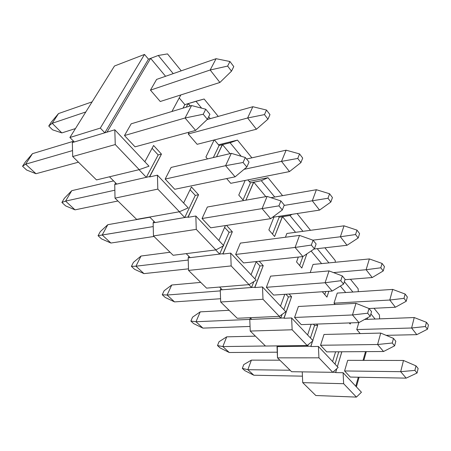 <?xml version="1.0" encoding="UTF-8"?>
<svg xmlns="http://www.w3.org/2000/svg" width="451" height="451" viewBox="0 0 451 451"><rect width="100%" height="100%" fill="white"/><g stroke="black" fill="none" stroke-linecap="round" stroke-linejoin="round"><path stroke-width="0.68" d="M416.814 334.653L386.135 335.335L416.814 334.653L411.616 327.995L414.232 317.543L364.594 319.443L414.232 317.543L411.616 327.995L356.758 329.563L411.616 327.995L416.814 334.653L427.452 329.219L428.45 325.002L426.415 322.296L425.4 326.518L427.452 329.219L425.4 326.518L411.616 327.995L425.4 326.518L426.415 322.296L414.232 317.543L426.415 322.296L428.45 325.002L427.452 329.219L416.814 334.653M242.334 368.388L243.754 364.6L242.334 368.388L244.724 370.587L242.334 368.388L247.841 369.696L290.106 370.243L247.841 369.696L253.828 375.232L302.429 376.157L253.828 375.232L247.841 369.696L242.334 368.388M406.171 378.135L350.297 377.07L406.171 378.135L400.68 371.68L403.487 360.473L347.698 360.343L403.487 360.473L400.68 371.68L344.575 370.953L400.68 371.68L406.171 378.135L417.062 373.005L418.133 368.49L415.98 365.862L414.897 370.389L417.062 373.005L414.897 370.389L400.68 371.68L414.897 370.389L415.98 365.862L403.487 360.473L415.98 365.862L418.133 368.49L417.062 373.005L406.171 378.135M279.885 360.191L251.387 360.129L247.841 369.696L251.387 360.129L279.885 360.191M244.724 370.587L253.828 375.232L244.724 370.587M251.387 360.129L243.754 364.6L251.387 360.129M395.403 307.232L369.019 308.523L395.403 307.232L389.782 300.033L392.697 289.407L337.241 293.082L392.697 289.407L389.782 300.033L334.016 303.168L389.782 300.033L395.403 307.232L406.221 301.262L407.338 296.978L405.133 294.046L404 298.342L406.221 301.262L404 298.342L389.782 300.033L404 298.342L405.133 294.046L392.697 289.407L405.133 294.046L407.338 296.978L406.221 301.262L395.403 307.232M372.216 277.54L344.976 279.699L372.216 277.54L366.116 269.726L369.369 258.936L313.039 264.449L369.369 258.936L366.116 269.726L333.469 272.584L366.116 269.726L372.216 277.54L383.209 270.955L384.455 266.603L382.065 263.429L380.802 267.787L383.209 270.955L380.802 267.787L366.116 269.726L380.802 267.787L382.065 263.429L369.369 258.936L382.065 263.429L384.455 266.603L383.209 270.955L372.216 277.54M347.022 245.276L314.071 249.025L347.022 245.276L340.381 236.769L344.023 225.827L286.859 233.483L344.023 225.827L340.381 236.769L312.887 240.157L340.381 236.769L347.022 245.276L358.184 237.998L359.582 233.584L356.972 230.123L355.557 234.543L358.184 237.998L355.557 234.543L340.381 236.769L355.557 234.543L356.972 230.123L344.023 225.827L356.972 230.123L359.582 233.584L358.184 237.998L347.022 245.276M319.556 210.093L272.443 217.331L319.556 210.093L312.295 200.796L316.382 189.719L270.972 197.679L316.382 189.719L312.295 200.796L284.096 205.436L312.295 200.796L319.556 210.093L330.859 202.02L332.432 197.549L329.585 193.767L327.99 198.243L330.859 202.02L327.99 198.243L312.295 200.796L327.99 198.243L329.585 193.767L316.382 189.719L329.585 193.767L332.432 197.549L330.859 202.02L319.556 210.093M289.486 171.577L230.749 183.32L289.486 171.577L281.514 161.373L286.12 150.183L246.562 159.028L286.12 150.183L281.514 161.373L244.07 169.334L281.514 161.373L289.486 171.577L300.918 162.591L302.694 158.075L299.56 153.921L297.767 158.442L300.918 162.591L297.767 158.442L281.514 161.373L297.767 158.442L299.56 153.921L286.12 150.183L299.56 153.921L302.694 158.075L300.918 162.591L289.486 171.577M256.422 129.24L197.143 144.309L256.422 129.24L247.638 117.987L252.842 106.718L207.172 119.521L252.842 106.718L247.638 117.987L188.247 133.986L247.638 117.987L256.422 129.24L267.956 119.182L269.969 114.633L266.513 110.05L264.478 114.599L267.956 119.182L264.478 114.599L247.638 117.987L264.478 114.599L266.513 110.05L252.842 106.718L266.513 110.05L269.969 114.633L267.956 119.182L256.422 129.24M48.742 126.038L51.256 122.176L48.742 126.038L52.57 129.826L48.742 126.038L52.203 123.298L85.82 111.955L52.203 123.298L61.843 132.915L75.458 128.569L61.843 132.915L52.203 123.298L48.742 126.038M219.902 82.465L160.257 101.503L219.902 82.465L210.166 70.001L216.08 58.698L156.615 79.404L216.08 58.698L210.166 70.001L150.471 90.144L210.166 70.001L219.902 82.465L231.493 71.168L233.781 66.601L229.948 61.516L227.637 66.083L231.493 71.168L227.637 66.083L210.166 70.001L227.637 66.083L229.948 61.516L216.08 58.698L229.948 61.516L233.781 66.601L231.493 71.168L219.902 82.465M92.111 101.864L58.523 113.562L52.203 123.298L58.523 113.562L92.111 101.864M52.57 129.826L61.843 132.915L52.57 129.826M58.523 113.562L51.256 122.176L58.523 113.562M217.5 345.551L219.045 341.706L217.5 345.551L220.06 347.907L217.5 345.551L222.839 346.565L265.442 345.996L222.839 346.565L229.255 352.502L277.258 352.192L229.255 352.502L222.839 346.565L217.5 345.551M383.536 351.509L326.738 351.876L383.536 351.509L377.588 344.502L380.717 333.08L324.01 334.467L380.717 333.08L377.588 344.502L320.56 345.263L377.588 344.502L383.536 351.509L394.614 345.844L395.815 341.238L393.481 338.385L392.263 343.002L394.614 345.844L392.263 343.002L377.588 344.502L392.263 343.002L393.481 338.385L380.717 333.08L393.481 338.385L395.815 341.238L394.614 345.844L383.536 351.509M255.418 336.142L226.701 336.846L222.839 346.565L226.701 336.846L255.418 336.142M220.06 347.907L229.255 352.502L220.06 347.907M226.701 336.846L219.045 341.706L226.701 336.846M190.874 321.067L192.566 317.16L190.874 321.067L193.626 323.592L190.874 321.067L195.999 321.743L249.792 319.409L195.999 321.743L202.894 328.119L250.057 326.445L202.894 328.119L195.999 321.743L190.874 321.067M358.957 322.589L301.268 324.63L358.957 322.589L352.479 314.961L355.986 303.331L298.399 306.488L355.986 303.331L352.479 314.961L294.576 317.47L352.479 314.961L358.957 322.589L370.209 316.314L371.556 311.624L369.014 308.518L367.65 313.219L370.209 316.314L367.65 313.219L352.479 314.961L367.65 313.219L369.014 308.518L355.986 303.331L369.014 308.518L371.556 311.624L370.209 316.314L358.957 322.589M229.108 310.282L200.221 311.867L195.999 321.743L200.221 311.867L229.108 310.282M193.626 323.592L202.894 328.119L193.626 323.592M200.221 311.867L192.566 317.16L200.221 311.867M162.259 294.745L164.102 290.782L162.259 294.745L165.218 297.468L162.259 294.745L167.118 295.027L220.297 290.889L167.118 295.027L174.543 301.894L220.567 298.731L174.543 301.894L167.118 295.027L162.259 294.745M332.167 291.064L273.644 295.084L332.167 291.064L325.086 282.738L329.027 270.899L270.623 276.136L329.027 270.899L325.086 282.738L266.372 287.304L325.086 282.738L332.167 291.064L343.583 284.096L345.094 279.321L342.315 275.927L340.781 280.714L343.583 284.096L340.781 280.714L325.086 282.738L340.781 280.714L342.315 275.927L329.027 270.899L342.315 275.927L345.094 279.321L343.583 284.096L332.167 291.064M200.746 282.399L171.741 285.004L167.118 295.027L171.741 285.004L200.746 282.399M165.218 297.468L174.543 301.894L165.218 297.468M171.741 285.004L164.102 290.782L171.741 285.004M131.41 266.378L133.434 262.352L131.41 266.378L134.601 269.315L131.41 266.378L135.954 266.197L188.23 260.035L135.954 266.197L143.97 273.616L188.501 268.841L143.97 273.616L135.954 266.197L131.41 266.378M302.852 256.574L243.585 262.933L302.852 256.574L295.089 247.441L299.526 235.411L240.389 243.106L299.526 235.411L295.089 247.441L235.647 254.443L295.089 247.441L302.852 256.574L314.409 248.8L316.117 243.946L313.067 240.22L311.337 245.085L314.409 248.8L311.337 245.085L295.089 247.441L311.337 245.085L313.067 240.22L299.526 235.411L313.067 240.22L316.117 243.946L314.409 248.8L302.852 256.574M170.072 252.25L141.022 256.033L135.954 266.197L141.022 256.033L170.072 252.25M134.601 269.315L143.97 273.616L134.601 269.315M141.022 256.033L133.434 262.352L141.022 256.033M98.064 235.71L100.285 231.634L98.064 235.71L101.52 238.889L98.064 235.71L153.227 226.577L102.214 234.994L110.907 243.033L154.005 236.459L110.907 243.033L102.214 234.994L98.064 235.71M270.639 218.673L210.747 227.811L270.639 218.673L262.087 208.61L267.105 196.41L207.359 207.02L267.105 196.41L262.087 208.61L202.054 218.515L262.087 208.61L270.639 218.673L282.315 209.963L284.248 205.042L280.888 200.937L278.927 205.865L282.315 209.963L278.927 205.865L262.087 208.61L278.927 205.865L280.888 200.937L267.105 196.41L280.888 200.937L284.248 205.042L282.315 209.963L270.639 218.673M149.85 217.224L107.8 224.694L102.214 234.994L107.8 224.694L149.85 217.224M101.52 238.889L110.907 243.033L101.52 238.889M107.8 224.694L100.285 231.634L107.8 224.694M61.9 202.454L64.352 198.327L61.9 202.454L65.654 205.904L61.9 202.454L65.581 201.107L114.858 190.198L65.581 201.107L75.029 209.85L117.931 200.999L75.029 209.85L65.581 201.107L61.9 202.454M235.084 176.837L174.729 189.285L235.084 176.837L225.607 165.686L231.301 153.351L171.126 167.428L231.301 153.351L225.607 165.686L165.167 179.064L225.607 165.686L235.084 176.837L246.832 167.033L249.031 162.05L245.305 157.5L243.078 162.49L246.832 167.033L243.078 162.49L225.607 165.686L243.078 162.49L245.305 157.5L231.301 153.351L245.305 157.5L249.031 162.05L246.832 167.033L235.084 176.837M113.584 180.896L71.743 190.683L65.581 201.107L71.743 190.683L113.584 180.896M65.654 205.904L75.029 209.85L65.654 205.904M71.743 190.683L64.352 198.327L71.743 190.683M22.55 166.267L25.262 162.101L22.55 166.267L26.643 170.027L22.55 166.267L25.651 164.175L72.549 150.589L25.651 164.175L35.967 173.714L78.451 162.191L35.967 173.714L25.651 164.175L22.55 166.267M195.621 130.407L135.041 146.84L195.621 130.407L185.068 117.993L191.574 105.557L131.196 123.811L191.574 105.557L185.068 117.993L124.482 135.542L185.068 117.993L195.621 130.407L207.392 119.312L209.912 114.289L205.757 109.221L203.209 114.25L207.392 119.312L203.209 114.25L185.068 117.993L203.209 114.25L205.757 109.221L191.574 105.557L205.757 109.221L209.912 114.289L207.392 119.312L195.621 130.407M73.079 141.383L32.483 153.656L25.651 164.175L32.483 153.656L73.079 141.383M26.643 170.027L35.967 173.714L26.643 170.027M32.483 153.656L25.262 162.101L32.483 153.656M355.76 386.191L358.291 377.222L355.76 386.191M363.044 360.383L365.513 351.622L363.044 360.383M368.027 319.314L367.013 318.096L368.027 319.314M350.557 322.888L350.213 324.032L349.26 322.933L350.213 324.032L350.557 322.888M345.708 292.519L340.336 286.075L345.708 292.519M328.847 291.295L326.947 297.108L322.307 291.741L326.947 297.108L328.847 291.295M321.619 263.61L311.122 251.01L321.619 263.61M306.866 253.874L301.815 268.029L296.549 261.935L298.314 257.064L296.549 261.935L301.815 268.029L306.866 253.874M295.552 232.316L282.489 216.638L274.591 236.527L268.869 229.909L273.966 217.1L268.869 229.909L274.591 236.527L282.32 216.734L289.937 215.505L302.954 231.324L289.937 215.505L292.175 214.298L289.937 215.505L282.489 216.638L295.552 232.316M265.825 196.636L253.778 182.176L245.902 200.176L253.592 182.26L261.304 180.699L274.732 197.019L261.304 180.699L268.007 177.7L261.304 180.699L253.778 182.176L265.825 196.636M243.54 200.594L238.765 195.069L245.169 180.434L238.765 195.069L243.54 200.594M230.016 153.65L222.506 144.636L216.559 156.801L222.292 144.709L230.095 142.764L241.223 156.288L230.095 142.764L237.485 140.103L230.095 142.764L222.506 144.636L230.016 153.65M207.522 158.915L205.898 157.033L214.152 139.985L205.898 157.033L207.522 158.915M190.277 105.946L188.078 103.651L186.218 107.175L188.078 103.651L195.943 101.249L201.62 108.15L195.943 101.249L204.123 99.006L188.309 103.583L190.277 105.946M171.938 111.493L180.845 94.936L171.938 111.493M165.568 76.287L150.628 58.354L107.017 132.137L104.818 132.797L100.325 128.09L144.506 54.436L114.475 66.004L69.888 137.499L100.325 128.09L69.888 137.499L74.353 141.969L104.818 132.797L72.34 142.572L73.344 140.954L72.34 142.572L72.701 156.536L72.34 142.572L74.353 141.969L69.888 137.499L114.475 66.004L144.506 54.436L148.469 59.171L158.278 55.467L173.218 73.626L158.278 55.467L167.501 53.906L158.278 55.467L150.628 58.354L165.568 76.287M144.833 161.746L153.599 145.493L161.458 154.107L149.625 176.944L149.614 176.561L146.316 177.316L139.021 169.683L146.316 177.316L116.764 184.081L149.614 176.561L161.458 154.107L158.177 154.941L146.316 177.316L158.177 154.941L161.458 154.107L153.599 145.493L144.833 161.746M183.625 203.029L191.416 186.94L198.553 194.764L188.033 217.337L188.022 216.97L184.724 217.529L179.239 211.784L184.724 217.529L155.161 222.546L188.022 216.97L198.553 194.764L195.283 195.401L184.724 217.529L195.283 195.401L198.553 194.764L191.416 186.94L183.625 203.029M218.87 240.53L225.421 225.573L218.87 240.53M226.509 225.404L232.333 231.791L222.946 254.048L222.935 253.693L219.654 254.088L215.674 249.922L219.654 254.088L190.192 257.639L222.935 253.693L232.333 231.791L229.08 232.259L223.42 245.372L229.08 232.259L232.333 231.791L226.509 225.404M251.038 274.755L256.281 261.569L251.038 274.755M259.218 261.253L263.226 265.645L254.815 287.558L254.804 287.219L251.551 287.479L248.839 284.637L251.551 287.479L222.281 289.784L254.804 287.219L263.226 265.645L260.001 265.977L254.922 278.893L260.001 265.977L263.226 265.645L259.218 261.253M280.505 306.116L284.79 294.323L280.505 306.116M289.114 294.024L291.583 296.724L284.029 318.276L284.012 317.949L280.793 318.09L279.152 316.377L280.793 318.09L251.788 319.342L284.012 317.949L291.583 296.724L288.392 296.933L283.826 309.645L288.392 296.933L291.583 296.724L289.114 294.024M307.61 334.952L311.156 324.28L307.61 334.952M316.546 324.089L317.707 325.357L312.768 340.443L317.707 325.357L314.556 325.464L310.435 337.962L314.556 325.464L317.707 325.357L316.546 324.089M312.537 341.142L310.897 346.531L310.88 346.216L307.7 346.255L306.973 345.494L307.7 346.255L279.006 346.61L310.88 346.216L312.537 341.142M332.613 361.561L335.595 351.814L332.613 361.561M341.807 351.774L337.382 366.64L341.847 351.819L338.74 351.836L335.014 364.115L338.74 351.836L341.807 351.774M336.762 368.704L335.696 372.605L335.679 372.306L332.832 372.261L335.679 372.306L336.762 368.704M174.729 189.285L165.167 179.064L171.126 167.428L165.167 179.064L174.729 189.285M243.585 262.933L235.647 254.443L240.389 243.106L235.647 254.443L243.585 262.933M301.268 324.63L294.576 317.47L298.399 306.488L294.576 317.47L301.268 324.63M350.297 377.07L344.575 370.953L347.698 360.343L344.575 370.953L350.297 377.07M360.225 333.582L356.758 329.563L358.81 322.595L356.758 329.563L360.225 333.582M310.203 272.59L313.039 264.449L310.203 272.59M197.143 144.309L188.247 133.986L189.183 132.149L188.247 133.986L197.143 144.309M160.257 101.503L150.471 90.144L156.615 79.404L150.471 90.144L160.257 101.503M230.749 183.32L226.661 178.573L230.749 183.32M285.427 237.249L286.859 233.483L285.427 237.249M335.144 304.476L334.016 303.168L337.241 293.082L334.016 303.168L335.144 304.476M326.738 351.876L320.56 345.263L324.01 334.467L320.56 345.263L326.738 351.876M273.644 295.084L266.372 287.304L270.623 276.136L266.372 287.304L273.644 295.084M210.747 227.811L202.054 218.515L207.359 207.02L202.054 218.515L210.747 227.811M135.041 146.84L124.482 135.542L131.196 123.811L124.482 135.542L135.041 146.84M366.302 351.617L363.833 360.383L366.302 351.617M359.086 377.239L356.38 386.851L359.086 377.239M96.491 179.921L72.701 156.536L96.491 179.921L139.212 169.638L149.016 166.194L114.802 129.792L115.259 144.562L139.212 169.638L96.491 179.921M114.74 184.544L115.631 182.943L114.74 184.544L115.022 198.136L114.74 184.544L116.764 184.081L114.74 184.544M136.614 219.361L115.022 198.136L157.811 189.116L179.425 211.75L188.202 207.894L157.438 175.163L157.811 189.116L157.438 175.163L149.625 176.944L157.438 175.163L188.202 207.894L179.425 211.75L136.614 219.361L179.425 211.75L157.811 189.116L115.022 198.136L136.614 219.361M179.239 97.946L184.848 104.638L188.078 103.651L184.848 104.638L182.982 108.155L184.848 104.638L179.239 97.946M109.492 176.792L116.764 184.081L109.492 176.792M153.131 222.89L153.926 221.306L153.131 222.89L153.47 235.929L153.131 222.89L155.161 222.546L153.131 222.89M173.15 255.277L153.47 235.929L196.258 229.373L215.86 249.899L223.758 245.727L195.835 216.018L196.258 229.373L195.835 216.018L188.033 217.337L195.835 216.018L223.758 245.727L215.86 249.899L173.15 255.277L215.86 249.899L196.258 229.373L153.47 235.929L173.15 255.277M214.405 139.923L219.079 145.498L222.292 144.709L219.079 145.498L213.334 157.557L219.079 145.498L214.405 139.923M149.664 217.038L155.161 222.546L149.664 217.038M188.168 257.882L188.879 256.326L188.168 257.882L188.546 270.414L188.168 257.882L190.192 257.639L188.168 257.882M206.564 288.121L188.546 270.414L231.16 265.921L249.025 284.626L256.157 280.206L230.698 253.118L231.16 265.921L230.698 253.118L222.946 254.048L230.698 253.118L256.157 280.206L249.025 284.626L206.564 288.121L249.025 284.626L231.16 265.921L188.546 270.414L206.564 288.121M247.898 179.893L250.401 182.88L253.592 182.26L250.401 182.88L243.016 199.99L250.401 182.88L247.898 179.893M186.195 253.631L190.192 257.639L186.195 253.631M220.268 289.948L220.911 288.409L220.268 289.948L220.686 302.001L220.268 289.948L222.281 289.784L220.268 289.948M237.237 318.271L220.686 302.001L262.995 299.255L279.338 316.365L285.81 311.754L262.499 286.954L262.995 299.255L262.499 286.954L254.815 287.558L262.499 286.954L285.81 311.754L279.338 316.365L237.237 318.271L279.338 316.365L262.995 299.255L220.686 302.001L237.237 318.271M278.487 216.401L279.163 217.213L282.32 216.734L279.163 217.213L272.517 234.125L279.163 217.213L278.487 216.401M219.552 287.05L222.281 289.784L219.552 287.05M249.786 319.432L250.367 317.921L249.786 319.432L250.232 331.045L249.786 319.432L251.788 319.342L249.786 319.432M265.492 346.047L250.232 331.045L292.147 329.777L307.159 345.494L313.045 340.736L291.628 317.949L292.147 329.777L291.628 317.949L284.029 318.276L291.628 317.949L313.045 340.736L307.159 345.494L265.492 346.047L307.159 345.494L292.147 329.777L250.232 331.045L265.492 346.047M250.136 317.684L251.788 319.342L250.136 317.684M277.021 346.639L277.286 345.889L277.495 357.846L277.021 346.639L279.006 346.61L277.021 346.639M291.605 371.714L277.495 357.846L318.942 357.829L332.77 372.317L338.149 367.452L318.4 346.436L318.942 357.829L318.4 346.436L310.897 346.531L318.4 346.436L338.149 367.452L332.77 372.317L291.605 371.714L332.77 372.317L318.942 357.829L277.495 357.846L291.605 371.714M278.273 345.878L279.006 346.61L278.273 345.878M315.813 395.51L302.722 382.645L302.238 371.872L302.722 382.645L343.651 383.705L356.437 397.094L361.437 392.235L343.093 372.718L343.651 383.705L343.093 372.718L335.696 372.605L343.093 372.718L361.437 392.235L356.437 397.094L343.651 383.705L302.722 382.645L315.813 395.51L356.437 397.094L315.813 395.51M181.24 70.83L167.501 53.906L181.24 70.83M208.683 116.736L210.262 118.658L208.683 116.736M218.256 116.414L204.123 99.006L218.256 116.414M251.883 157.839L237.485 140.103L218.493 144.799L237.485 140.103L251.883 157.839M282.574 195.644L268.007 177.7L249.177 181.426L268.007 177.7L282.574 195.644M310.513 230.314L297.108 213.543L310.513 230.314M317.222 248.67L328.926 262.894L317.222 248.67M335.318 262.268L335.228 260.503L324.912 247.791L335.228 260.503L335.318 262.268M344.355 281.649L352.907 292.045L344.355 281.649M358.291 291.684L358.133 288.713L350.461 279.265L358.133 288.713L358.291 291.684M370.897 313.913L375.119 319.043L370.897 313.913M379.646 318.868L379.404 314.911L374.02 308.281L379.404 314.911L379.646 318.868M325.752 291.504L324.743 294.559L325.752 291.504M302.903 256.54L299.667 265.543L302.903 256.54M308.242 344.62L307.7 346.255L308.242 344.62M313.394 324.201L314.556 325.464L313.394 324.201M282.123 314.381L280.793 318.09L282.123 314.381M285.923 294.244L288.392 296.933L285.923 294.244M253.845 281.638L251.551 287.479L253.845 281.638M256.185 261.811L260.001 265.977L256.185 261.811M223.121 246.066L219.654 254.088L223.121 246.066M224.621 227.394L229.08 232.259L224.621 227.394M190.068 189.719L195.283 195.401L190.068 189.719M149.016 166.194L139.212 169.638L115.259 144.562L72.701 156.536L115.259 144.562L114.802 129.792L107.017 132.137L114.802 129.792L149.016 166.194M152.088 148.3L158.177 154.941L152.088 148.3M100.325 128.09L104.818 132.797L148.469 59.171L144.506 54.436L100.325 128.09M104.818 132.797L107.017 132.137L150.628 58.354L148.469 59.171L104.818 132.797"/></g></svg>
